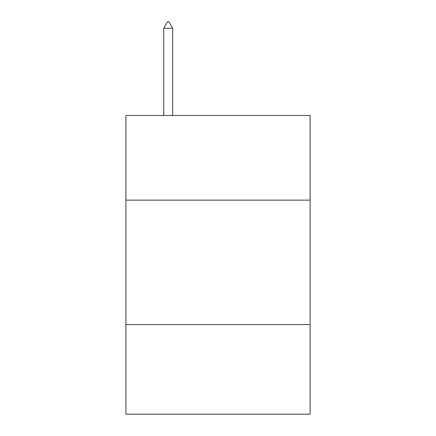 <?xml version="1.0" encoding="UTF-8"?>
<svg xmlns="http://www.w3.org/2000/svg" width="436" height="436" viewBox="0 0 436 436"><rect width="100%" height="100%" fill="white"/><g stroke="black" fill="none" stroke-linecap="round" stroke-linejoin="round"><path stroke-width="0.65" d="M125.9 200.129L310.1 200.129L310.1 115.496L125.9 115.496L125.9 414.2L310.1 414.2L310.1 324.586L125.9 324.586M310.1 324.586L310.1 200.129M172.694 28.275L168.961 21.8L167.468 21.8L163.734 28.275L172.694 28.275L172.694 115.496M163.734 28.275L163.734 115.496"/></g></svg>
